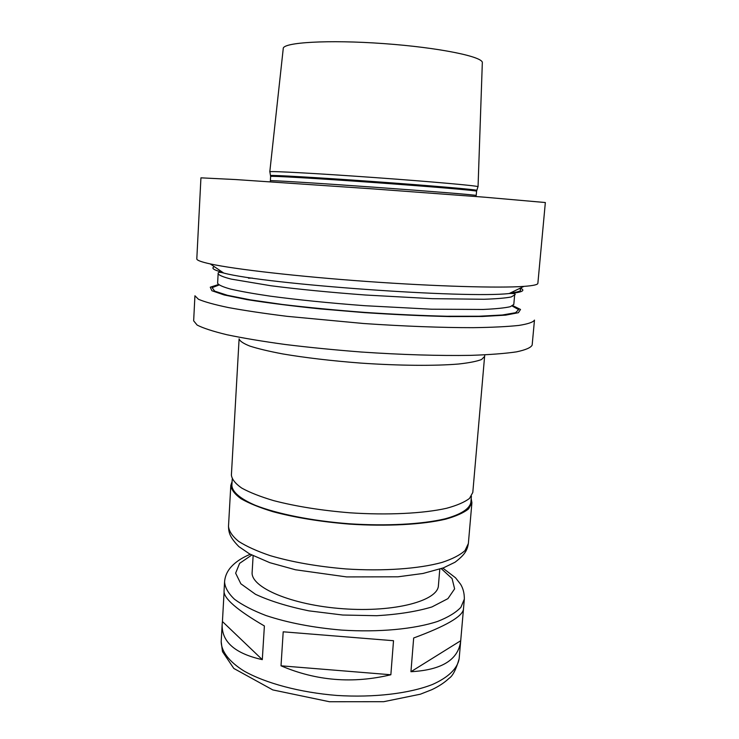 <?xml version="1.0" encoding="UTF-8"?>
<svg xmlns="http://www.w3.org/2000/svg" width="739" height="739" viewBox="0 0 739 739"><rect width="100%" height="100%" fill="white"/><g stroke="black" fill="none" stroke-linecap="round" stroke-linejoin="round"><path stroke-width="1.11" d="M442.837 568.088L455.52 577.787L460.582 584.235C463.159 588.466 464.406 593.417 464.332 599.107L460.905 607.292C455.972 612.529 448.24 617.231 437.728 621.388C414.57 629.092 378.95 632.492 341.612 630.09C313.077 627.642 287.868 622.792 265.966 615.532C252.849 610.488 242.374 605.075 234.522 599.274C228.333 593.399 225.016 587.616 224.564 581.916L224.037 591.237C223.862 598.627 237.321 610.202 264.386 625.961L262.299 659.641L222.43 621.536L224.074 592.308M283.203 631.808L393.517 640.713L390.857 674.753C352.863 683.861 316.255 680.887 281.014 665.811L283.203 631.808M460.711 640.731C458.494 659.696 441.913 670.024 410.939 671.714L413.674 637.988C445.635 626.192 462.217 616.649 463.436 609.37L460.711 640.731L410.939 671.714M262.299 659.641C234.79 653.507 221.423 641.646 222.18 624.058L222.43 621.536M390.857 674.753L281.014 665.811M477.939 186.801L477.985 186.662C477.209 185.738 430.625 181.572 374.045 177.526C317.474 173.462 270.77 170.94 269.874 171.744L269.901 171.882M545.345 202.532L484.119 197.156L373.232 188.907L235.556 179.549L200.934 177.84L196.805 258.862C196.685 260.239 201.165 261.92 210.264 263.915C234.42 269.218 297.401 276.488 366.599 281.448C435.798 286.409 499.176 288.192 523.84 286.39C533.124 285.716 537.807 284.691 537.872 283.314L545.345 202.532M520.33 288.099C525.9 290.566 522.196 292.376 509.226 293.522C465.986 298.621 265.772 284.266 223.714 273.051L210.264 263.915M512.829 305.669L520.515 309.447L518.409 312.699L505.661 315.137L482.216 316.486L449.146 316.56C422.939 315.932 394.681 314.611 364.364 312.615L320.079 308.893C291.887 305.974 267.583 302.888 247.168 299.646L224.157 294.953L211.89 290.723L210.273 287.203L218.411 284.561M534.473 320.098C533.244 322.195 528.043 323.968 518.87 325.428C507.342 326.656 492.063 327.405 473.015 327.673C442.125 327.7 403.79 326.259 363.588 323.506L287.083 316.329C264.313 313.484 244.785 310.565 228.508 307.581C214.467 304.644 204.454 301.863 198.449 299.267L194.93 295.766L193.655 320.828L197.128 325.058C203.086 328.144 213.044 331.377 227.002 334.758C243.205 338.139 262.65 341.39 285.328 344.503C309.447 347.45 334.85 349.963 361.537 352.041C401.61 354.757 439.825 355.893 470.669 355.357C489.671 354.72 504.94 353.556 516.469 351.866C525.66 349.926 530.888 347.663 532.163 345.085L534.473 320.098M484.599 356.447L472.803 492.433L469.542 498.372C464.702 502.132 457.044 505.43 446.559 508.284C423.438 513.494 387.652 515.305 350.018 512.811C321.243 510.446 295.776 506.381 273.606 500.617C260.322 496.663 249.68 492.47 241.69 488.054C235.371 483.629 231.935 479.315 231.39 475.122L239.103 338.85C239.769 341.104 243.38 343.524 249.921 346.111C258.16 348.743 269.098 351.348 282.714 353.926C305.419 357.768 331.432 360.826 360.743 363.089C399.078 365.731 435.373 365.999 458.633 364.013C469.154 362.849 476.794 361.353 481.551 359.514L484.599 356.447L484.802 354.877M471.408 496.202L470.854 502.566C469.579 508.848 460.813 514.566 444.813 518.889C421.895 524.293 386.469 526.233 349.233 523.775C312.015 520.903 277.227 513.928 255.324 505.31C240.101 498.742 232.24 491.841 231.87 485.44L232.24 479.057M471.196 498.64L471.907 502.705L468.637 508.857C463.796 512.755 456.129 516.191 445.645 519.166C422.532 524.616 386.783 526.584 349.205 524.099C320.477 521.725 295.055 517.596 272.922 511.684C259.666 507.619 249.043 503.324 241.071 498.77C234.762 494.206 231.344 489.754 230.808 485.421L232.101 481.505M439.788 569.159L438.421 585.5C438.088 600.77 394.746 612.548 343.136 608.76C291.508 605.149 250.299 587.311 252.147 572.152L253.126 555.774M478.05 186.718L482.318 62.88C483.962 56.829 439.234 47.545 383.652 43.592C328.07 39.573 282.474 42.382 283.24 48.608L269.8 171.79M476.673 190.403L476.692 190.302C475.851 189.544 429.719 185.572 373.758 181.572C317.798 177.554 271.573 174.903 270.64 175.531L270.64 175.642M477.985 186.662L476.572 191.207C477.727 190.616 431.142 186.616 373.694 182.505C316.246 178.376 269.569 175.697 270.622 176.445L269.874 171.744M476.572 191.207L476.212 195.475C477.348 195.078 430.772 191.262 373.361 187.152C315.941 183.032 269.301 180.168 270.372 180.722L270.622 176.445M519.397 288.561C522.63 290.482 519.591 291.96 510.298 292.995M222.725 272.386C213.673 270.031 210.883 268.137 214.356 266.696M511.434 292.441L513.328 293.374M514.649 294.972L511.176 296.967C505.624 298.076 496.571 298.833 484.027 299.267L432.333 298.667L365.629 295.027C329.927 292.358 298.316 289.263 270.779 285.734L231.187 279.102C223.326 277.079 218.975 275.287 218.134 273.716L217.617 283.231C218.458 284.958 222.79 286.917 230.633 289.097C240.535 291.378 253.708 293.725 270.16 296.145C297.641 299.831 329.206 303.018 364.863 305.706L431.493 309.207L483.149 309.465C495.693 308.884 504.746 307.969 510.307 306.703L513.799 304.459L514.649 294.972C516.275 293.891 514.492 293.392 509.3 293.485M219.668 272.322L221.682 271.675M248.461 278.178L252.313 278.067M512.192 306.011L518.602 309.632L515.573 312.717L502.363 314.999L479.02 316.237L446.615 316.246C421.128 315.608 393.711 314.315 364.382 312.375C335.072 310.112 307.757 307.479 282.437 304.477L250.364 299.849L227.436 295.295L214.689 291.148L212.13 287.665L218.993 284.995M471.907 502.705L468.36 543.534L465.034 550.537C460.166 554.989 452.499 558.952 442.024 562.416C418.958 568.818 383.365 571.376 345.991 568.938C317.428 566.536 292.164 562.111 270.197 555.645C257.033 551.183 246.503 546.417 238.595 541.354C232.36 536.237 228.998 531.239 228.499 526.334L230.808 485.421M441.266 568.651L452.092 578.591L454.614 588.863L447.945 598.627L431.964 606.931C416.898 611.476 398.506 614.405 376.807 615.707L342.693 615.024L308.819 610.839C287.526 606.451 269.744 600.927 255.482 594.285L240.849 583.782L235.639 573.168L239.602 563.358L251.731 555.063M464.332 599.107L459.15 658.745C457.589 668.333 448.582 677.33 432.444 684.49C409.351 693.533 373.952 697.801 336.919 695.454C299.932 692.489 265.504 683.224 243.944 670.975C228.988 661.59 221.358 651.401 221.183 641.692L222.18 624.058M270.252 181.785L270.372 180.722M509.226 293.522L523.84 286.39M223.64 273.005C216.25 271.056 218.624 274.151 218.134 273.716M468.36 543.534C467.233 549.964 465.367 554.407 454.993 562.25L443.363 567.885L422.994 573.473L397.97 576.808L346.6 576.919L295.498 569.778L269.827 562.684L249.533 553.88L238.891 546.629C229.811 537.327 228.702 532.782 228.499 526.334M224.564 581.916C224.915 577.067 226.624 572.633 229.681 568.633C234.245 562.869 241.099 558.084 250.253 554.278M459.15 658.745C456.083 669.497 452.721 676.019 449.081 678.31C444.518 682.614 438.781 686.392 431.881 689.663L420.325 694.217L383.726 701.69L329.455 701.736L272.811 689.921L233.82 668.453L222.485 651.613L221.183 641.692"/></g></svg>
